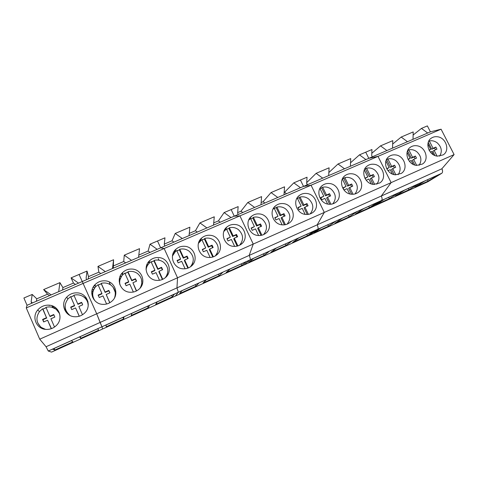 <?xml version="1.0" encoding="UTF-8"?>
<svg xmlns="http://www.w3.org/2000/svg" width="478" height="478" viewBox="0 0 478 478"><rect width="100%" height="100%" fill="white"/><g stroke="black" fill="none" stroke-linecap="round" stroke-linejoin="round"><path stroke-width="0.72" d="M59.182 312.409L57.934 310.891M59.601 313.616L56.081 309.147C53.07 307.025 49.7 306.422 45.972 307.33L49.837 316.251L50.154 316.526L53.96 314.859M46.133 307.701L42.984 309.093L42.632 308.782L39.531 311.513C35.593 317.452 36.179 322.758 41.275 327.424L45.494 329.354M54.516 327.042L50.931 318.772L54.827 317.057L53.733 314.542L49.837 316.251M42.632 308.782L46.497 317.715L42.578 319.429L43.671 321.957L47.591 320.236L51.254 328.703M46.497 317.715L42.984 309.093M43.803 321.903L42.93 319.692L46.832 317.984M51.439 328.631L47.591 320.236M42.93 319.692L42.578 319.429M67.649 313.299L69.214 315.02M88.287 304.432L87.629 302.221M88.185 305.974C88.197 302.287 86.751 299.306 83.847 297.029C80.878 294.926 77.561 294.323 73.911 295.207L77.95 304.343L81.738 302.682L82.312 303.584M74.078 295.589L70.852 296.993L70.642 296.623L68.019 298.834C63.771 304.749 64.249 310.138 69.459 314.99M82.485 314.745L78.864 306.494L82.676 304.821L81.583 302.341L77.777 304.008M70.642 296.623L74.508 305.442L70.678 307.121L71.766 309.613L75.596 307.934L79.234 316.227M74.508 305.442L70.852 296.993M71.664 309.475L70.887 307.438L74.699 305.765M79.282 316.215L75.596 307.934M81.583 302.341L81.738 302.682M70.887 307.438L70.678 307.121M93.198 297.513L93.915 299.563M115.156 296.474L115.318 294.317M114.565 297.788C116.214 292.763 115.025 288.557 111.004 285.175C108.07 283.096 104.813 282.486 101.234 283.346L101.3 283.777L98.205 285.103M98.223 295.41L98.151 295.075L101.904 293.438L98.038 284.733L95.815 286.537C92.033 291.078 91.71 295.786 94.829 300.662M109.832 302.699L106.188 294.49L109.91 292.853L108.823 290.403L105.094 292.034L101.234 283.346M98.151 295.075L99.245 297.543L102.991 295.894L106.594 304.008M101.904 293.438L101.963 293.815L98.235 295.452M109.856 292.877L108.847 290.797L105.142 292.422L101.3 283.777M109.731 302.753L106.188 294.49M105.094 292.034L105.142 292.422M108.823 290.403L108.847 290.797M119.655 282.205L119.614 283.83M140.729 287.308L141.261 285.772M140.072 288.132C143.077 282.606 142.247 277.754 137.574 273.577C134.682 271.516 131.48 270.906 127.973 271.743L127.907 272.221L124.997 273.446M133.344 292.034L129.789 284.123L126.126 285.73L125.033 283.299L128.702 281.691L124.842 273.099L122.96 274.587C120.157 277.503 119.153 280.915 119.942 284.822M136.577 290.893L132.92 282.749L136.565 281.148L135.471 278.728L131.826 280.323L127.973 271.743M128.702 281.691L128.63 282.128L125.117 283.669M136.379 281.225L135.37 279.17L131.743 280.759L127.907 272.221L124.967 273.368M136.35 291.006L132.92 282.749M131.826 280.323L131.743 280.759M135.471 278.728L135.37 279.17M146.364 268.194L146.059 269.162M165.854 277.18L166.332 276.29M165.376 277.61C169.164 271.982 168.567 266.855 163.578 262.231C160.722 260.187 157.573 259.572 154.131 260.391L153.946 260.916L151.221 262.046M159.509 280.293L156.013 272.597L152.428 274.175L151.335 271.773L154.926 270.201L151.072 261.717L149.471 262.948C147.499 264.824 146.37 267.106 146.089 269.801M162.735 279.313L159.072 271.253L162.639 269.688L161.552 267.298L157.985 268.863L154.131 260.391M154.926 270.201L154.735 270.685L151.418 272.137M162.335 269.819L161.331 267.794L157.782 269.347L153.946 260.916M162.383 279.475L158.863 271.731L159.072 271.253M157.985 268.863L157.782 269.347M161.552 267.298L161.331 267.794M172.689 255.36L172.462 255.766M190.704 266.628L190.955 266.24M190.465 266.796C194.63 261.197 194.152 255.969 189.031 251.117C186.205 249.098 183.11 248.482 179.74 249.277L179.435 249.851L176.884 250.884M185.106 268.785L181.676 261.323L178.169 262.864L177.081 260.492L180.588 258.957L176.746 250.58L175.384 251.601L172.427 256.053M188.332 267.967L184.675 260.008L188.165 258.473L187.077 256.112L183.588 257.642L179.74 249.277M180.588 258.957L180.284 259.482L177.165 260.851M187.74 258.658L186.743 256.65L183.265 258.174L179.435 249.851M187.848 268.152L184.347 260.528L184.675 260.008M183.588 257.642L183.265 258.174M187.077 256.112L186.743 256.65M215.237 255.957C219.539 250.43 219.115 245.19 213.953 240.243C211.162 238.241 208.115 237.626 204.811 238.397L204.393 239.012L202.015 239.962M210.147 257.487L206.801 250.281L203.365 251.792L202.278 249.45L205.719 247.945L201.877 239.669L198.412 243.368M213.379 256.835L209.734 248.996L213.152 247.49L212.071 245.16L208.647 246.66L204.811 238.397M205.719 247.945L202.361 249.803M212.62 247.729L211.623 245.746L208.217 247.24L204.393 239.012M212.77 257.039L209.298 249.564L209.734 248.996M208.647 246.66L208.217 247.24M212.071 245.16L211.623 245.746M239.615 245.208C243.929 239.765 243.511 234.561 238.355 229.589C235.6 227.606 232.601 226.99 229.362 227.743L228.837 228.4L226.62 229.267M234.656 246.409L231.406 239.472L228.036 240.954L226.954 238.642L230.318 237.166L226.488 228.992L223.853 231.448M237.895 245.919L234.274 238.211L237.626 236.741L236.538 234.441L233.192 235.905L229.362 227.743M230.318 237.166L227.038 238.988M236.98 237.022L235.989 235.068L232.655 236.526L228.837 228.4M237.154 246.116L233.73 238.821L234.274 238.211M233.192 235.905L232.655 236.526M236.538 234.441L235.989 235.068M263.569 234.608C267.811 229.249 267.375 224.098 262.255 219.157C259.536 217.191 256.584 216.576 253.406 217.311L252.778 218.004L250.717 218.793M258.646 235.529L255.497 228.884L252.199 230.336L251.117 228.048L254.416 226.608L250.591 218.53L248.709 220.107M261.89 235.2L258.311 227.653L261.591 226.208L260.51 223.937L257.23 225.371L253.406 217.311M254.416 226.608L251.207 228.394M260.845 226.536L259.853 224.606L256.59 226.034L252.778 218.004M261.024 235.391L257.666 228.305L258.311 227.653M257.23 225.371L256.59 226.034M260.51 223.937L259.853 224.606M287.093 224.176C291.204 218.9 290.732 213.821 285.677 208.94C282.988 206.992 280.084 206.371 276.959 207.088L274.324 208.539M282.128 224.845L279.098 218.518L275.872 219.934L274.79 217.675L278.023 216.259L274.205 208.283L272.986 209.215M285.396 224.684L281.859 217.305L285.073 215.895L283.992 213.648L280.777 215.052L276.959 207.088M278.023 216.259L274.88 218.016M284.225 216.265L283.239 214.353L280.036 215.757L276.236 207.822M284.392 224.845L281.112 217.998L281.859 217.305M280.777 215.052L280.036 215.757M283.992 213.648L283.239 214.353M310.168 213.917C314.124 208.725 313.61 203.73 308.621 198.926C305.968 196.99 303.106 196.374 300.041 197.067L297.459 198.489M305.125 214.347L302.227 208.354L299.061 209.746L297.985 207.512L301.152 206.126L297.34 198.239L296.713 198.687M308.406 214.359L304.928 207.165L308.077 205.785L307.001 203.562L303.853 204.943L300.041 197.067M301.152 206.126L298.075 207.852M307.139 206.197L306.153 204.309L303.016 205.683L299.228 197.844M307.27 214.479L304.086 207.9L304.928 207.165M303.853 204.943L303.016 205.683M307.001 203.562L306.153 204.309M332.802 203.843C336.59 198.734 336.022 193.823 331.111 189.109C328.488 187.197 325.673 186.575 322.662 187.251L320.135 188.637M327.639 204.034L324.891 198.394L321.79 199.762L320.714 197.551L323.815 196.195L319.907 188.469M330.949 204.226L327.538 197.235L330.627 195.878L329.551 193.68L326.462 195.036L322.662 187.251M323.815 196.195L320.804 197.886M329.599 196.327L328.613 194.462L325.542 195.813L321.754 188.057M329.671 204.279L326.605 198L327.538 197.235M326.462 195.036L325.542 195.813M329.551 193.68L328.613 194.462M355.005 193.949C358.602 188.924 357.986 184.102 353.158 179.483C350.565 177.589 347.793 176.968 344.841 177.625L342.379 178.981M353.039 194.265L349.705 187.496L352.728 186.163L351.659 183.994L348.629 185.321L344.841 177.625M342.368 179.005L346.036 186.456L342.995 187.794L344.064 189.969L347.106 188.637L349.693 193.883M346.036 186.456L343.085 188.117M351.611 186.659L350.631 184.813L347.62 186.133L343.843 178.467M351.611 194.241L348.683 188.296L349.705 187.496M348.629 185.321L347.62 186.133M351.659 183.994L350.631 184.813M376.784 184.233C380.183 179.286 379.514 174.56 374.776 170.049C372.213 168.172 369.482 167.551 366.584 168.19L364.559 169.361M374.68 184.478L371.43 177.947L374.399 176.645L373.33 174.5L370.36 175.796L366.584 168.19M366.184 180.254L368.885 179.065L371.286 183.899M364.338 169.899L367.821 176.914L364.875 178.204M367.821 176.914L365.025 178.497M373.199 177.171L372.225 175.348L369.267 176.639L365.503 169.063M373.103 184.359L370.33 178.784L371.43 177.947M370.36 175.796L369.267 176.639M373.33 174.5L372.225 175.348M398.144 174.697C401.347 169.833 400.624 165.197 395.981 160.799C393.442 158.935 390.747 158.314 387.903 158.941L386.29 159.969M395.886 174.858L392.743 168.585L395.653 167.306L394.583 165.185L391.673 166.458L387.903 158.941M387.981 170.676L390.245 169.684L392.438 174.064M385.901 161.014L389.182 167.551L386.678 168.65M389.182 167.551L386.833 168.943M394.368 167.868L393.4 166.063L390.496 167.336L386.744 159.843M394.147 174.613L391.56 169.451L392.743 168.585M391.673 166.458L390.496 167.336M394.583 165.185L393.4 166.063M419.092 165.334C422.098 160.548 421.321 156.007 416.774 151.723C414.265 149.871 411.612 149.256 408.815 149.865L407.579 150.797L411.325 158.206L414.169 156.957L415.137 158.744M416.673 165.4L413.637 159.401L416.493 158.146L415.43 156.049L412.574 157.304L408.815 149.865M409.353 161.283L411.194 160.477L413.153 164.366M407.089 152.351L410.13 158.373L408.057 159.282M410.13 158.373L408.212 159.568M414.761 165.006L412.383 160.297L413.637 159.401M412.574 157.304L411.325 158.206M415.43 156.049L414.169 156.957M439.646 156.145C442.455 151.436 441.63 146.991 437.173 142.814C434.693 140.986 432.076 140.365 429.328 140.962L428.581 141.512M437.047 156.097L434.144 150.397L436.94 149.166L435.882 147.087L433.08 148.317L429.328 140.962M430.314 152.076L431.742 151.448L433.438 154.782M427.906 143.92L430.678 149.369L429.023 150.092M430.678 149.369L429.178 150.379M435.512 149.793L434.544 148.025L431.754 149.25L428.252 142.372M434.95 155.517L432.811 151.317L434.144 150.397M433.08 148.317L431.754 149.25M435.882 147.087L434.544 148.025M49.455 305.215L49.091 305.37M52.688 307.366L51.994 305.771M52.915 307.42L52.227 305.854M95.218 285.366L94.005 285.892M94.339 288.443L93.527 286.591M94.931 287.577L94.202 287.893L94.399 288.348M122.619 273.482L121.376 274.019M119.787 279.331L119.416 278.501M119.506 278.082L119.918 279.003M149.297 261.908L148.15 262.404M175.056 250.137L175.283 250.633L174.351 251.04M175.163 250.932L174.183 251.285M48.266 351.025L51.564 352.107L427.912 181.724L441.821 173.251L381.552 200.479L369.894 207.99L381.552 200.479L317.762 229.291L308.645 235.72L317.762 229.291L250.149 259.835L243.882 265.039L250.149 259.835L178.348 292.267L175.306 296.085L178.348 292.267L101.963 326.773L102.567 329.019L101.963 326.773L48.266 351.025L46.055 346.741L39.722 339.189L26.272 307.922L27.037 305.281L78.535 283.137L71.091 277.861L73.463 283.072L62.911 287.595L62.588 289.997M85.873 297.382L87.002 299.939M54.337 307.874L55.293 307.462M27.037 305.281L23.9 297.991L32.199 294.448L36.776 298.81L36.424 301.242M51.17 294.902L43.623 289.578L47.543 294.191L36.776 298.81M43.623 289.578L59.911 282.629L62.911 287.595M71.091 277.861L79.085 274.45L96.705 313.801L101.963 326.773L100.099 322.441L176.962 287.881L178.348 292.267L176.962 287.881L249.181 255.413C250.203 257.732 250.526 259.201 250.149 259.835C250.526 259.201 250.203 257.732 249.181 255.413L317.171 224.845C318.169 227.092 318.366 228.574 317.762 229.291C318.366 228.574 318.169 227.092 317.171 224.845L381.295 196.016C382.257 198.203 382.346 199.69 381.552 200.479C382.346 199.69 382.257 198.203 381.295 196.016L441.863 168.782C442.801 170.903 442.789 172.397 441.821 173.251M78.535 283.137L105.315 271.624L97.96 266.401L113.561 259.745L112.509 268.528L160.638 247.837L164.145 248.518L177.529 277.79L176.962 287.881L177.529 277.79L253.238 244.067L249.181 255.413L253.238 244.067L324.299 212.405L317.171 224.845L324.299 212.405L391.129 182.632L381.295 196.016L391.129 182.632L454.1 154.579L441.863 168.782M26.272 307.922L239.92 215.871L253.238 244.067L239.92 215.871L311.07 185.213L324.299 212.405L311.07 185.213L378.002 156.378L391.129 182.632L378.002 156.378L441.08 129.197L454.1 154.579M39.722 339.189L96.705 313.801L100.099 322.441L46.055 346.741M74.735 316.741C78.494 316.908 81.75 315.713 84.51 313.15C92.075 306.422 87.289 293.157 77.257 292.859C73.098 292.667 69.585 294.095 66.723 297.149C60.025 304.08 65.068 316.502 74.735 316.741M46.115 329.408C50.166 329.563 53.626 328.207 56.506 325.339C63.777 318.342 58.86 305.43 48.881 305.161C44.376 304.988 40.636 306.625 37.672 310.067C31.381 317.249 36.561 329.193 46.115 329.408M98.546 330.274L97.942 328.649L79.557 336.954L80.848 338.281L98.546 330.274L97.853 328.697M72.931 341.866L71.336 340.671L52.55 349.161L54.856 350.039L72.931 341.866M86.052 297.615L87.211 300.25M53.285 306.918L53.966 306.625M32.199 294.448L31.13 301.827L31.751 303.255M31.13 301.827L32.45 302.95M49.545 295.601L47.543 294.191M59.911 282.629L58.68 291.676M75.44 284.47L73.463 283.072M87.904 301.475C86.763 299.174 85.024 297.441 82.688 296.27M66.86 313.15C65.456 310.951 64.877 308.543 65.116 305.926M70.834 296.952L74.054 295.535M57.868 310.043L51.821 307.199M41.538 328.237L37.708 322.859M42.966 309.081L46.097 307.629M80.848 338.281L80.149 336.691M54.856 350.039L54.163 348.432M105.315 271.624L112.509 268.528M113.561 259.745L113.322 268.182M157.184 249.325L150.014 244.198L157.513 240.996L160.638 247.837L164.145 248.518L177.529 277.79L96.705 313.801L79.085 274.45L87.026 271.062L88.514 276.613L88.215 278.979M97.96 266.401L98.85 272.179L88.514 276.613M131.528 260.355L124.268 255.18L123.73 261.502L113.603 265.852M124.268 255.18L139.534 248.668L138.566 257.325M150.014 244.198L148.114 251.04L138.823 255.025M100.804 273.565L98.85 272.179M125.66 262.876L123.73 261.502M87.026 271.062L86.112 278.226L86.727 279.618M150.02 252.402L148.114 251.04M109.468 283.86L109.677 284.326M91.788 291.562L93.108 290.988M156.82 280.395C159.975 280.586 162.771 279.708 165.209 277.754C173.161 271.749 168.638 257.935 158.672 257.558C155.242 257.337 152.249 258.365 149.698 260.641C142.366 266.844 147.099 280.078 156.82 280.395M130.064 292.243C133.386 292.428 136.32 291.461 138.859 289.339C146.74 283.113 142.145 269.413 132.131 269.066C128.498 268.851 125.356 269.986 122.703 272.472C115.509 278.907 120.325 291.95 130.064 292.243M102.71 304.355C106.23 304.528 109.319 303.458 111.96 301.146C119.715 294.675 115.037 281.154 104.999 280.831C101.127 280.622 97.811 281.895 95.056 284.631C88.066 291.311 92.989 304.092 102.71 304.355M172.337 296.88L174.482 294.078L157.22 301.875L155.679 304.42L172.337 296.88L171.644 295.356M148.234 307.784L149.5 305.364L131.88 313.323L131.241 315.474L148.234 307.784L147.541 306.249M123.641 318.916L123.993 316.884L105.997 325.016L106.301 326.761L123.641 318.916L122.948 317.356M109.396 282.51L110.394 284.751M92.057 290.05L93.879 289.262M167.151 275.698L167.862 271.414M153.42 261.072L151.179 261.962M148.772 263.659L146.196 267.202M141.942 285.205L141.56 279.511M121.603 276.188L119.213 281.446M115.831 293.695L113.149 287.296M101.294 283.741L98.175 285.037M93.503 290.086C92.439 292.327 92.117 294.651 92.535 297.059M164.868 246.021L164.253 244.682L164.964 237.817L157.513 240.996L160.638 247.837L182.309 238.522L175.229 233.443L189.868 227.193L189.061 235.618L234.262 216.181L239.92 215.871L234.262 216.181L254.637 207.422L247.807 202.481L261.58 196.607L260.988 204.698L303.524 186.408L311.07 185.213L303.524 186.408L322.71 178.157L316.113 173.347L329.091 167.808L328.691 175.581L368.795 158.343L378.002 156.378L368.795 158.343L386.899 150.558L380.524 145.874L392.767 140.651L392.54 148.132L430.409 131.85L441.08 129.197M182.309 238.522L189.061 235.618M175.229 233.443L172.014 240.787L164.312 244.091M206.914 227.94L199.918 222.909L195.448 230.731L189.276 233.384M199.918 222.909L214.264 216.791L213.529 225.096M231.023 217.58L224.104 212.591L218.428 220.872L213.72 222.891M224.104 212.591L231.155 209.585L234.262 216.181L231.155 209.585L238.158 206.598L237.626 213.182L238.235 214.473M173.896 242.137L172.014 240.787M197.312 232.069L195.448 230.731M220.268 222.198L218.428 220.872M158.272 258.682L158.971 260.211M199.9 240.046L200.121 240.518M233.682 246.367C236.443 246.57 238.91 245.877 241.097 244.282C249.056 238.875 244.664 224.941 234.931 224.487C231.967 224.254 229.338 225.048 227.056 226.871C219.563 232.451 224.11 245.967 233.682 246.367M208.611 257.463C211.485 257.666 214.054 256.919 216.319 255.222C224.302 249.63 219.88 235.708 210.051 235.278C206.95 235.045 204.22 235.905 201.853 237.859C194.379 243.631 198.973 257.092 208.611 257.463M182.996 268.803C186.002 269 188.679 268.194 191.027 266.377C199.009 260.588 194.54 246.702 184.639 246.295C181.383 246.068 178.527 247.006 176.071 249.11C168.65 255.091 173.305 268.463 182.996 268.803M241.85 265.427L246.421 261.58L230.187 268.911L226.148 272.532L241.85 265.427L241.157 263.958M219.127 275.704L222.927 272.191L206.359 279.678L203.12 282.952L219.127 275.704L218.44 274.223M195.962 286.191L198.95 283.024L182.04 290.66L179.638 293.576L195.962 286.191L195.275 284.685M199.529 240.637L199.744 241.103M240.368 244.778L241.043 243.469M227.492 228.854L226.584 229.195M225.389 229.799L224.176 230.641M216.331 255.216L217.221 253.161M203.21 239.4L201.973 239.878M200.545 240.679L198.818 242.107M191.917 265.589L192.903 262.565M178.491 250.143L176.848 250.801M175.038 251.918L172.815 254.206M254.637 207.422L260.988 204.698M247.807 202.481L240.966 211.204L237.674 212.614M277.784 197.474L271.032 192.574L263.079 201.716L261.143 202.547M271.032 192.574L284.529 186.82L284.004 194.797M300.471 187.717L293.797 182.865L284.141 192.676M293.797 182.865L300.435 180.033L303.524 186.408L300.435 180.033L307.031 177.219L306.661 183.546L307.264 184.795M242.788 212.519L240.966 211.204M264.878 203.019L263.079 201.716M286.555 193.698L284.774 192.407M305.795 214.437C308.268 214.652 310.503 214.078 312.487 212.728C320.278 207.811 315.946 193.972 306.518 193.447C303.877 193.208 301.528 193.847 299.461 195.371C292.028 200.437 296.48 213.965 305.795 214.437M282.253 224.857C284.816 225.066 287.123 224.463 289.172 223.035C297.029 217.968 292.685 204.082 283.149 203.58C280.413 203.341 277.975 204.028 275.842 205.642C268.373 210.864 272.848 224.409 282.253 224.857M258.222 235.499C260.88 235.708 263.264 235.056 265.38 233.557C273.291 228.323 268.929 214.407 259.291 213.923C256.447 213.69 253.92 214.425 251.715 216.134C244.222 221.535 248.733 235.074 258.222 235.499M307.444 235.744L314.166 230.976L298.864 237.889L292.62 242.454L307.444 235.744L306.757 234.322M285.993 245.453L292.028 240.978L276.427 248.028L270.883 252.288L285.993 245.453L285.306 244.013M264.131 255.342L269.449 251.177L253.537 258.365L248.733 262.314L264.131 255.342L263.444 253.89M274.677 208.366L274.306 208.498M264.017 234.393L264.43 233.658M251.314 218.512L250.687 218.733M249.636 219.223L248.913 219.653M322.71 178.157L328.709 175.575M316.113 173.347L306.715 182.638M344.524 168.776L338 164.008L328.846 172.552M338 164.008L350.727 158.582L350.386 166.254M365.915 159.58L359.468 154.854L350.541 162.783M359.468 154.854L365.724 152.183L368.795 158.343L365.724 152.183L371.95 149.53L371.723 155.619L372.326 156.826M307.826 184.556L306.774 183.785M373.587 184.418L379.699 182.978C387.252 178.473 382.944 164.844 373.844 164.253C371.454 164.008 369.315 164.54 367.433 165.854C360.167 170.485 364.571 183.875 373.587 184.418M351.444 194.223C353.774 194.444 355.871 193.937 357.741 192.7C365.371 188.063 361.063 174.362 351.85 173.789C349.382 173.544 347.177 174.112 345.241 175.486C337.91 180.254 342.326 193.704 351.444 194.223M328.852 204.226C331.254 204.441 333.411 203.909 335.335 202.612C343.055 197.844 338.735 184.072 329.414 183.516C326.862 183.277 324.592 183.881 322.59 185.327C315.205 190.238 319.633 203.73 328.852 204.226M369.44 207.691L378.068 202.11L363.627 208.635L355.423 214.036L369.44 207.691L368.759 206.317M349.155 216.869L357.174 211.551L342.457 218.195L334.875 223.334L349.155 216.869L348.474 215.476M328.494 226.219L335.879 221.171L320.869 227.946L313.944 232.804L328.494 226.219L327.812 224.815M386.899 150.558L392.54 148.132M380.524 145.874L371.806 153.301M407.483 141.709L401.179 137.061L392.665 144.057M401.179 137.061L413.195 131.934L413.022 139.325M427.69 133.021L421.453 128.415L413.123 135.035M421.453 128.415L427.362 125.893L430.409 131.85M437.436 156.151L443.082 154.914C450.354 150.755 446.046 137.395 437.28 136.744C435.088 136.493 433.122 136.947 431.389 138.106C424.356 142.36 428.73 155.541 437.436 156.151M416.571 165.388L422.361 164.085C429.728 159.819 425.426 146.37 416.547 145.736C414.289 145.485 412.275 145.963 410.494 147.17C403.378 151.544 407.758 164.802 416.571 165.388M395.288 174.811L401.239 173.442C408.696 169.057 404.394 155.517 395.402 154.902C393.083 154.657 391.01 155.159 389.176 156.42C381.988 160.913 386.373 174.243 395.288 174.811M428.133 181.132L438.457 174.829L424.799 181.001L414.85 187.143L428.133 181.132L427.457 179.8M408.923 189.826L418.698 183.755L404.788 190.041L395.402 195.944L408.923 189.826L408.242 188.481M389.361 198.675L398.574 192.843L384.402 199.248L375.594 204.907L389.361 198.675L388.68 197.318M442.013 169.098L442.473 170.001M49.21 305.502L49.778 305.257M93.819 286.149L95.253 285.527M121.203 274.27L122.607 273.661M119.93 276.714L121.812 275.896M147.983 262.655L149.238 262.105M146.752 265.057L147.899 264.561M172.994 253.651L173.383 253.483M67.882 298.989L66.723 297.149M39.495 311.554L37.672 310.067M148.736 263.695L149.698 260.641M122.488 275.077L122.703 272.472M95.54 286.836L95.056 284.631M224.23 230.533L227.056 226.871M199.517 241.45L201.853 237.859M174.41 252.438L176.071 249.11M297.902 196.864L299.461 195.371M273.93 207.613L275.842 205.642M249.379 218.799L251.715 216.134M366.584 166.547L367.433 165.854M344.202 176.376L345.241 175.486M321.318 186.468L322.59 185.327M430.929 138.447L431.389 138.106M409.927 147.6L410.494 147.17M388.483 156.963L389.176 156.42"/></g></svg>

